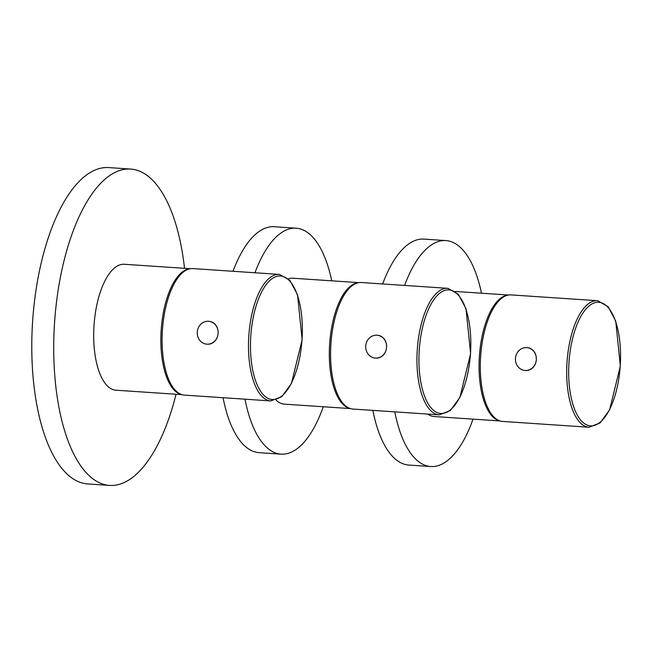 <?xml version="1.0" encoding="UTF-8"?>
<svg xmlns="http://www.w3.org/2000/svg" width="653" height="653" viewBox="0 0 653 653"><rect width="100%" height="100%" fill="white"/><g stroke="black" fill="none" stroke-linecap="round" stroke-linejoin="round"><path stroke-width="0.98" d="M208.821 321.309A11.476 10.44 94.7 0 1 209.009 321.317A11.476 10.44 94.7 0 1 212.617 322.362C216.486 324.712 218.314 328.402 218.11 333.422A11.476 10.44 94.7 0 1 206.895 344.172A11.476 10.44 -85.3 0 1 206.748 344.155A11.476 10.44 -85.3 0 1 197.271 332.026A11.476 10.44 -85.3 0 1 208.495 321.276A11.476 10.44 94.7 0 1 208.642 321.292A11.476 10.44 94.7 0 1 218.11 333.422C217.612 338.434 215.286 341.846 211.131 343.666A11.476 10.44 94.7 0 1 207.123 344.188A11.476 10.44 94.7 0 1 206.936 344.172M270.783 400.926L281.867 396.624L291.442 383.466L302.143 339.682L297.531 294.756L289.859 280.308L279.484 274.407A63.406 26.291 93.8 0 0 279.296 274.399A63.406 26.291 93.8 0 0 248.826 335.691A63.406 26.291 93.8 0 0 270.62 400.909A63.406 26.291 93.8 0 0 270.783 400.926L184.407 395.114A63.406 26.291 93.8 0 1 184.244 395.098A63.406 26.291 -86.2 0 1 162.442 329.879A63.406 26.291 -86.2 0 1 192.921 268.587A63.406 26.291 -86.2 0 1 193.084 268.595M189.819 268.816A63.104 26.169 93.8 0 0 161.185 330.002A63.104 26.169 93.8 0 0 181.371 394.469M124.535 264.285A63.104 26.169 93.8 0 0 124.364 264.277A63.104 26.169 93.8 0 0 94.032 325.284A63.104 26.169 93.8 0 0 115.728 390.192A63.104 26.169 93.8 0 0 115.891 390.2A63.104 26.169 93.8 0 0 116.063 390.208M109.492 485.399L87.559 483.922A158.516 65.733 93.8 0 1 87.143 483.889A158.516 65.733 -86.2 0 1 32.65 320.843A158.516 65.733 -86.2 0 1 108.839 167.601L130.771 169.078A158.516 65.733 -86.2 0 0 54.583 322.321A158.516 65.733 -86.2 0 0 109.075 485.367A158.516 65.733 93.8 0 0 109.492 485.399A158.516 65.733 93.8 0 0 176.057 394.249M184.53 268.318A158.516 65.733 93.8 0 0 131.188 169.111A158.516 65.733 -86.2 0 0 130.771 169.078M375.206 358.089L375.581 358.122A11.476 10.44 94.7 0 0 379.589 357.599C383.744 355.779 386.07 352.359 386.576 347.355A11.476 10.44 94.7 0 1 375.353 358.105A11.476 10.44 -85.3 0 1 375.206 358.089A11.476 10.44 -85.3 0 1 365.737 345.959A11.476 10.44 -85.3 0 1 376.952 335.209A11.476 10.44 94.7 0 1 377.099 335.226A11.476 10.44 94.7 0 1 386.576 347.355C386.772 342.335 384.944 338.646 381.083 336.295A11.476 10.44 94.7 0 0 377.475 335.25A11.476 10.44 94.7 0 0 377.287 335.242M447.925 288.34A63.406 26.291 93.8 0 0 447.762 288.324A63.406 26.291 93.8 0 0 417.283 349.624A63.406 26.291 93.8 0 0 439.085 414.843A63.406 26.291 93.8 0 0 439.249 414.859L352.873 409.047A63.406 26.291 93.8 0 1 352.702 409.031A63.406 26.291 -86.2 0 1 330.908 343.813A63.406 26.291 -86.2 0 1 361.387 282.52A63.406 26.291 -86.2 0 1 361.55 282.529M358.285 282.749A63.104 26.169 93.8 0 0 329.651 343.935A63.104 26.169 93.8 0 0 349.828 408.403M292.993 278.219A63.104 26.169 93.8 0 0 292.83 278.211A63.104 26.169 93.8 0 0 288.414 278.798M276.088 400.134A63.104 26.169 93.8 0 0 284.186 404.125A63.104 26.169 93.8 0 0 284.357 404.134A63.104 26.169 93.8 0 0 284.52 404.142M244.997 399.187A113.23 46.951 -86.2 0 0 280.692 454.121A113.23 46.951 93.8 0 0 280.994 454.145A113.23 46.951 93.8 0 0 323.251 406.754M331.724 280.823A113.23 46.951 93.8 0 0 296.486 228.224A113.23 46.951 -86.2 0 0 296.193 228.199A113.23 46.951 -86.2 0 0 254.956 272.758M223.065 397.718A113.23 46.951 -86.2 0 0 258.759 452.643A113.23 46.951 93.8 0 0 259.061 452.668A113.23 46.951 93.8 0 0 259.355 452.684M233.031 271.281A113.23 46.951 -86.2 0 1 274.26 226.722A113.23 46.951 -86.2 0 1 274.562 226.746M524.955 370.48L525.33 370.504A11.476 10.44 94.7 0 0 529.338 369.982C533.493 368.161 535.819 364.749 536.317 359.746A11.476 10.44 94.7 0 1 525.102 370.488A11.476 10.44 -85.3 0 1 524.955 370.48A11.476 10.44 -85.3 0 1 515.478 358.342A11.476 10.44 -85.3 0 1 526.702 347.6A11.476 10.44 94.7 0 1 526.849 347.608A11.476 10.44 94.7 0 1 536.317 359.746C536.521 354.718 534.693 351.028 530.824 348.678A11.476 10.44 94.7 0 0 527.216 347.641A11.476 10.44 94.7 0 0 527.028 347.625M597.675 300.723A63.406 26.291 93.8 0 0 597.503 300.715A63.406 26.291 93.8 0 0 567.033 362.015A63.406 26.291 93.8 0 0 588.826 427.233A63.406 26.291 93.8 0 0 588.99 427.242L502.614 421.43A63.406 26.291 93.8 0 1 502.451 421.422A63.406 26.291 -86.2 0 1 480.649 356.203A63.406 26.291 -86.2 0 1 511.128 294.903A63.406 26.291 -86.2 0 1 511.291 294.911M508.026 295.132A63.104 26.169 93.8 0 0 479.392 356.318A63.104 26.169 93.8 0 0 499.578 420.793M427.707 414.084A63.104 26.169 93.8 0 0 433.935 416.508A63.104 26.169 93.8 0 0 434.098 416.516A63.104 26.169 93.8 0 0 434.269 416.532M394.796 411.863A113.23 46.951 -86.2 0 0 430.441 466.503A113.23 46.951 93.8 0 0 430.735 466.528A113.23 46.951 93.8 0 0 472.992 419.136M481.465 293.205A113.23 46.951 93.8 0 0 446.236 240.606A113.23 46.951 -86.2 0 0 445.934 240.582A113.23 46.951 -86.2 0 0 404.599 285.426M372.863 410.394A113.23 46.951 -86.2 0 0 408.509 465.034A113.23 46.951 93.8 0 0 408.802 465.05A113.23 46.951 93.8 0 0 409.105 465.067M382.666 283.949A113.23 46.951 -86.2 0 1 424.001 239.104A113.23 46.951 -86.2 0 1 424.303 239.129M272.097 399.522A61.921 25.679 93.8 0 0 302.004 339.87A61.921 25.679 93.8 0 0 280.733 275.982A61.921 25.679 93.8 0 0 250.817 335.634A61.921 25.679 93.8 0 0 272.097 399.522M440.555 413.455A61.921 25.679 93.8 0 0 470.47 353.804A61.921 25.679 93.8 0 0 449.199 289.916A61.921 25.679 93.8 0 0 419.283 349.567A61.921 25.679 93.8 0 0 440.555 413.455M590.304 425.846A61.921 25.679 93.8 0 0 620.211 366.186A61.921 25.679 93.8 0 0 598.94 302.298A61.921 25.679 93.8 0 0 569.024 361.95A61.921 25.679 93.8 0 0 590.304 425.846M279.484 274.407L192.921 268.587M124.364 264.277L190.341 268.709M115.891 390.2L181.869 394.641M439.249 414.859L450.333 410.557L459.908 397.399L470.609 353.616L465.989 308.689L458.316 294.242L447.95 288.34L361.387 282.52M292.83 278.211L358.807 282.643M259.061 452.668L280.994 454.145M274.26 226.722L296.193 228.199M284.357 404.134L350.334 408.574M588.99 427.242L600.074 422.94L609.649 409.782L620.35 366.007L615.738 321.08L608.065 306.632L597.691 300.723L511.128 294.903M455.419 291.458L508.548 295.034M408.802 465.05L430.735 466.528M424.001 239.104L445.934 240.582M434.098 416.516L500.076 420.956"/></g></svg>
